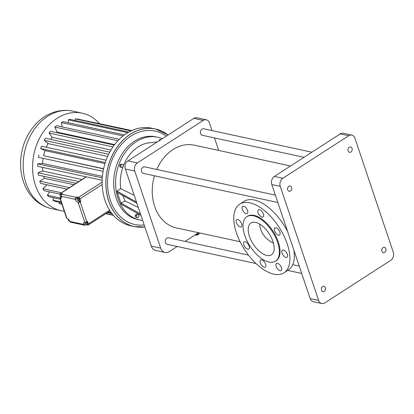 <?xml version="1.0" encoding="UTF-8"?>
<svg xmlns="http://www.w3.org/2000/svg" width="414" height="414" viewBox="0 0 414 414"><rect width="100%" height="100%" fill="white"/><g stroke="black" fill="none" stroke-linecap="round" stroke-linejoin="round"><path stroke-width="0.62" d="M177.192 246.496L169.336 251.567A8.466 6.536 -77.8 0 1 165.057 252.452A8.466 6.536 -77.8 0 1 160.699 248.141L134.747 171.034A6.05 4.668 -77.8 0 1 137.36 162.914L203.243 120.402A6.05 4.668 -77.8 0 1 206.296 119.77A6.05 4.668 -77.8 0 1 209.412 122.849L212.015 130.586M214.483 137.929L218.69 150.432M162.319 138.711A42.342 32.675 102.2 0 0 157.698 137.231A42.342 32.675 102.2 0 0 124.024 154.174A42.342 32.675 102.2 0 0 118 198.456A42.342 32.675 102.2 0 0 139.787 220.005A42.342 32.675 102.2 0 0 142.664 220.455M122.756 195.486L125.08 200.935L120.878 203.031L121.318 204.35L140.9 215.213L151.296 246.107A8.466 6.536 -77.8 0 0 155.654 250.418L165.057 252.452M140.9 215.213L140.455 213.893L120.878 203.031L116.877 191.149L120.748 188.649L134.214 195.356M157.387 141.893L149.304 142.794A36.292 28.007 102.2 0 0 123.325 166.066M123.098 166.687A36.292 28.007 102.2 0 0 120.748 188.649M121.83 164.301L120.702 164.058L119.662 165.315L119.915 166.971L122.332 167.618L123.372 166.356L123.124 164.7L121.83 164.301L120.79 165.559L121.043 167.22L122.332 167.618M137.515 214.4L136.387 214.157L135.29 215.332L135.445 217.019L137.826 217.78L138.928 216.605L138.773 214.918L137.515 214.4L136.418 215.575L136.573 217.262L137.826 217.78M160.942 139.596L159.97 139.389L158.904 140.915M140.455 213.893L125.344 169A6.05 4.668 -77.8 0 1 127.962 160.88L193.84 118.368A6.05 4.668 -77.8 0 1 196.898 117.736L206.296 119.77M198.544 232.72L185.094 241.398M240.099 241.714L176.452 227.938A42.342 32.675 -77.8 0 1 154.665 206.395A42.342 32.675 -77.8 0 1 154.458 175.79M156.746 169.476A42.342 32.675 -77.8 0 1 194.363 145.169L290.556 165.983M304.011 157.304L202.27 135.285A3.328 2.567 -77.8 0 1 200.557 133.593A3.328 2.567 -77.8 0 1 201.028 130.115A3.328 2.567 -77.8 0 1 203.678 128.785L311.908 152.207M256.08 263.568L167.142 244.322A3.328 2.567 -77.8 0 1 165.429 242.63A3.328 2.567 -77.8 0 1 165.905 239.152A3.328 2.567 -77.8 0 1 168.55 237.817L248.472 255.112M277.825 202.487L143.265 173.362A3.328 2.567 -77.8 0 1 141.552 171.67A3.328 2.567 -77.8 0 1 142.023 168.193A3.328 2.567 -77.8 0 1 144.672 166.863L275.357 195.144M157.698 137.231L155.819 136.827A42.342 32.675 102.2 0 0 122.146 153.77A42.342 32.675 102.2 0 0 116.122 198.052A42.342 32.675 102.2 0 0 137.909 219.596L139.787 220.005M136.899 203.326L117.322 192.469M136.454 202.006L116.877 191.149M119.662 165.315L120.79 165.559M119.915 166.971L121.043 167.22M135.445 217.019L136.573 217.262M135.29 215.332L136.418 215.575M158.872 140.558L159.307 140.651M166.257 136.17A47.786 36.872 102.2 0 0 121.581 144.253A47.786 36.872 102.2 0 0 110.284 200.195A47.786 36.872 102.2 0 0 144.186 224.978M125.08 200.935L138.297 207.481M197.183 233.599L197.447 234.381L195.599 234.619M199.651 232.958L197.447 234.381M321.75 303.519L313.289 301.687A6.05 4.668 -77.8 0 1 310.174 298.608L271.786 184.53A6.05 4.668 -77.8 0 1 274.399 176.411L340.277 133.898A6.05 4.668 -77.8 0 1 343.335 133.267L351.796 135.099A6.05 4.668 -77.8 0 1 354.907 138.178L393.3 252.255A6.05 4.668 -77.8 0 1 390.687 260.375L324.809 302.888A6.05 4.668 -77.8 0 1 321.75 303.519A6.05 4.668 -77.8 0 1 318.635 300.44L280.247 186.362A6.05 4.668 -77.8 0 1 282.86 178.243L348.738 135.73A6.05 4.668 -77.8 0 1 351.796 135.099M284.004 272.79A40.831 20.55 -122.8 0 0 279.129 227.343A40.831 20.55 -122.8 0 0 239.722 204.18A40.831 20.55 -122.8 0 0 236.477 232.994A40.831 20.55 -122.8 0 0 284.004 272.79L288.392 269.959A40.831 20.55 -122.8 0 0 293.878 250.185M287.668 231.731A40.831 20.55 -122.8 0 0 244.115 201.344L239.722 204.18M288.894 186.243A2.722 2.101 -77.8 0 1 290.266 185.958A2.722 2.101 -77.8 0 1 291.746 189.063A2.722 2.101 -77.8 0 1 289.117 191.278A2.722 2.101 -77.8 0 1 287.564 189.058A2.722 2.101 -77.8 0 1 288.894 186.243M322.661 286.591A2.722 2.101 -77.8 0 1 324.038 286.307A2.722 2.101 -77.8 0 1 325.518 289.412A2.722 2.101 -77.8 0 1 322.889 291.632A2.722 2.101 -77.8 0 1 321.336 289.407A2.722 2.101 -77.8 0 1 322.661 286.591M349.281 147.27A2.722 2.101 -77.8 0 1 350.658 146.986A2.722 2.101 -77.8 0 1 352.133 150.091A2.722 2.101 -77.8 0 1 349.504 152.311A2.722 2.101 -77.8 0 1 347.951 150.085A2.722 2.101 -77.8 0 1 349.281 147.27M383.053 247.619A2.722 2.101 -77.8 0 1 384.43 247.339A2.722 2.101 -77.8 0 1 385.905 250.444A2.722 2.101 -77.8 0 1 383.276 252.659A2.722 2.101 -77.8 0 1 381.724 250.439A2.722 2.101 -77.8 0 1 383.053 247.619M196.039 234.562L196.283 235.281L195.004 235.007M198.358 233.791L198.58 234.453L196.283 235.281M199.315 233.17L198.58 234.453M237.771 219.534A4.233 2.132 -122.8 0 0 236.715 219.674A4.233 2.132 -122.8 0 0 237.222 224.388A4.233 2.132 -122.8 0 0 241.31 226.789A4.233 2.132 -122.8 0 0 241.284 222.934A4.233 2.132 -122.8 0 0 237.771 219.534M245.248 241.771A4.233 2.132 -122.8 0 0 244.198 241.911A4.233 2.132 -122.8 0 0 244.705 246.62A4.233 2.132 -122.8 0 0 248.793 249.026A4.233 2.132 -122.8 0 0 248.767 245.166A4.233 2.132 -122.8 0 0 245.248 241.771M261.736 259.914A4.233 2.132 -122.8 0 0 260.685 260.054A4.233 2.132 -122.8 0 0 261.187 264.763A4.233 2.132 -122.8 0 0 265.276 267.17A4.233 2.132 -122.8 0 0 265.255 263.309A4.233 2.132 -122.8 0 0 261.736 259.914M277.566 263.34A4.233 2.132 -122.8 0 0 276.516 263.48A4.233 2.132 -122.8 0 0 277.018 268.189A4.233 2.132 -122.8 0 0 281.106 270.596A4.233 2.132 -122.8 0 0 281.08 266.735A4.233 2.132 -122.8 0 0 277.566 263.34M283.466 250.04A4.233 2.132 -122.8 0 0 282.415 250.18A4.233 2.132 -122.8 0 0 282.922 254.895A4.233 2.132 -122.8 0 0 287.011 257.296A4.233 2.132 -122.8 0 0 286.985 253.435A4.233 2.132 -122.8 0 0 283.466 250.04M275.988 227.809A4.233 2.132 -122.8 0 0 274.932 227.948A4.233 2.132 -122.8 0 0 275.439 232.658A4.233 2.132 -122.8 0 0 279.528 235.064A4.233 2.132 -122.8 0 0 279.502 231.203A4.233 2.132 -122.8 0 0 275.988 227.809M259.5 209.665A4.233 2.132 -122.8 0 0 258.45 209.805A4.233 2.132 -122.8 0 0 258.957 214.514A4.233 2.132 -122.8 0 0 263.04 216.92A4.233 2.132 -122.8 0 0 263.019 213.06A4.233 2.132 -122.8 0 0 259.5 209.665M243.67 206.239A4.233 2.132 -122.8 0 0 242.62 206.379A4.233 2.132 -122.8 0 0 243.127 211.088A4.233 2.132 -122.8 0 0 247.21 213.495A4.233 2.132 -122.8 0 0 247.189 209.634A4.233 2.132 -122.8 0 0 243.67 206.239M104.99 200.371A49.903 38.507 102.2 0 0 130.669 225.765L134.4 226.572A49.903 38.507 102.2 0 0 144.859 226.975L134.4 226.572A49.903 38.507 102.2 0 1 108.722 201.183A49.903 38.507 102.2 0 1 115.822 148.988A49.903 38.507 102.2 0 1 155.509 129.023A49.903 38.507 102.2 0 1 168.068 135L155.509 129.023L151.778 128.216A49.903 38.507 102.2 0 0 112.09 148.181A49.903 38.507 102.2 0 0 104.99 200.371M275.553 261.146L276.21 260.722A26.465 13.32 -122.8 0 0 273.054 231.266A26.465 13.32 -122.8 0 0 247.515 216.248L246.853 216.672A26.465 13.32 -122.8 0 0 244.752 235.349A26.465 13.32 -122.8 0 0 275.553 261.146A26.465 13.32 -122.8 0 0 272.396 231.69A26.465 13.32 -122.8 0 0 246.853 216.672M49.644 191.868L47.346 195.18L60.066 197.933M47.346 195.18A43.429 33.513 102.2 0 0 48.743 196.686L60.221 199.17M53.908 197.804L52.826 200.133L61.153 201.939M108.209 212.123L111.376 212.806M52.826 200.133A43.429 33.513 102.2 0 0 54.472 201.204L61.412 202.705M107.386 212.656L112.028 213.66M59.445 202.28L59.13 203.419L61.852 204.009M105.979 213.562L113.239 215.13M59.13 203.419A43.429 33.513 102.2 0 0 60.956 204.004L61.919 204.216M105.761 213.702L113.446 215.363M82.298 120.05L131.797 130.565M131 130.933L75.4 118.901A43.429 33.513 102.2 0 1 77.325 118.978L131.497 130.7M75.4 118.901L75.229 120.464M127.74 132.682L68.289 119.817A43.429 33.513 102.2 0 1 70.23 119.382L128.816 132.061M68.289 119.817L68.46 122.787M123.056 135.937L61.324 122.575A43.429 33.513 102.2 0 1 63.192 121.649L124.417 134.897M61.324 122.575L62.354 126.932M117.907 140.708L54.814 127.057A43.429 33.513 102.2 0 1 56.527 125.675L119.315 139.259M54.814 127.057L57.096 132.144L114.626 144.589M57.096 132.144A37.224 28.721 102.2 0 0 56.583 132.594M112.955 146.892L49.038 133.06A43.429 33.513 102.2 0 1 50.524 131.285L114.259 145.076M49.038 133.06L52.164 137.313L110.942 150.034M52.164 137.313A37.224 28.721 102.2 0 0 50.648 139.363M108.644 154.262L44.246 140.325A43.429 33.513 102.2 0 1 45.442 138.235L109.736 152.15M44.246 140.325L48.081 143.565L107.624 156.451M48.081 143.565A37.224 28.721 102.2 0 0 46.306 147.26M105.296 162.521L40.655 148.533A43.429 33.513 102.2 0 1 41.509 146.22L106.103 160.197M40.655 148.533L45.028 150.613L104.959 163.587M45.028 150.613A37.224 28.721 102.2 0 0 43.605 155.726L103.614 168.71M43.605 155.726L103.578 168.891M38.89 154.893A43.429 33.513 102.2 0 0 38.419 157.33L103.102 171.329M43.108 158.345A37.224 28.721 102.2 0 0 42.559 163.421L102.418 176.374M42.559 163.421L37.7 163.872L102.294 177.854M37.7 163.872A43.429 33.513 102.2 0 0 37.638 166.324L102.165 180.292M255.65 222.406A18.904 9.512 -122.8 0 0 250.956 223.027A18.904 9.512 -122.8 0 0 253.213 244.069A18.904 9.512 -122.8 0 0 271.455 254.791A18.904 9.512 -122.8 0 0 271.351 237.564A18.904 9.512 -122.8 0 0 255.65 222.406M86.795 224.807L87.887 225.045A1.511 0.761 -122.8 0 0 88.265 224.993A1.511 0.761 -122.8 0 0 88.384 223.927L87.494 221.288L86.837 221.713A1.511 0.59 -18.6 0 1 84.798 222.214A3.022 1.521 -122.8 0 0 84.047 222.318A3.022 1.521 -122.8 0 0 83.804 224.45L69.702 221.397A3.022 1.521 -122.8 0 0 66.933 218.349A1.511 0.59 -18.6 0 1 66.597 218.126L59.932 198.316A1.511 0.59 -18.6 0 0 60.268 198.544A3.022 1.521 -122.8 0 0 61.018 198.446A3.022 1.521 -122.8 0 0 61.262 196.314A1.511 1.164 102.2 0 1 61.914 194.28L62.571 193.856L60.692 193.452A1.511 0.761 -122.8 0 0 60.32 193.498A1.511 0.761 -122.8 0 0 60.196 194.57L60.258 194.746M102.134 182.098L78.556 197.318A1.511 0.761 57.2 0 1 79.938 198.839L80.828 201.478L80.171 201.908L86.837 221.713M85.237 223.529L83.804 224.45A1.511 1.164 -77.8 0 0 84.585 225.221A1.511 1.164 -77.8 0 0 85.346 225.061L86.195 224.678M61.044 197.085L60.428 197.633A1.511 0.59 -18.6 0 0 59.932 198.316M99.427 123.558A49.903 38.507 102.2 0 0 82.205 113.162A49.903 38.507 102.2 0 0 42.518 133.127A49.903 38.507 102.2 0 0 35.418 185.317A49.903 38.507 102.2 0 0 61.096 210.71A49.903 38.507 102.2 0 0 64.273 211.218M43.729 176.297A37.224 28.721 102.2 0 0 44.272 178.284L39.77 181.192A43.429 33.513 102.2 0 0 40.5 183.361L67.109 189.115M42.518 167.38A37.224 28.721 102.2 0 0 42.787 171.049L38 172.767A43.429 33.513 102.2 0 0 38.336 175.132L76.114 183.304M46.932 184.753A37.224 28.721 102.2 0 0 46.958 184.799L42.932 188.774A43.429 33.513 102.2 0 0 44.019 190.652L60.102 194.13M42.787 171.049L81.967 179.531M77.118 198.228L75.364 199.362A1.511 1.164 102.2 0 1 76.016 197.333L76.678 196.909L77.118 198.228A3.022 1.521 -122.8 0 0 77.242 198.549M78.556 197.318L76.678 196.909M259.588 224.021C260.38 232.404 265.022 238.831 273.509 243.303M85.895 222.121L85.067 223.198L85.698 224.424L86.64 224.905L87.52 224.341L87.83 223.596L87.204 222.375L86.381 221.951M78.815 200.707A3.022 1.521 -122.8 0 0 79.886 201.276L80.828 201.478M78.551 200.873L79.431 200.309L79.747 199.569L79.115 198.342L78.174 197.856L77.294 198.425L76.978 199.165L77.609 200.392L78.551 200.873L78.867 200.133L78.236 198.906L77.294 198.425M61.262 196.314L75.364 199.362A3.022 1.521 -122.8 0 0 78.132 202.41A1.511 0.59 -18.6 0 0 80.171 201.908M84.585 225.221L70.483 222.168A1.511 1.164 -77.8 0 1 69.702 221.397M61.086 197.209L61.458 197.287M61.696 194.456L60.775 194.409L59.901 194.973L60.102 196.117L61.013 197.09L61.427 196.992M38 172.767L78.769 181.591M44.272 178.284L73.946 184.706M39.77 181.192L69.438 187.614M46.958 184.799L67.058 189.151M42.932 188.774L61.438 192.779M87.83 223.596L86.956 224.165L86.324 222.939L85.382 222.458M86.64 224.905L86.956 224.165M87.204 222.375L86.324 222.939M79.115 198.342L78.236 198.906M79.747 199.569L78.867 200.133M68.124 219.016L67.999 219.679L68.734 220.864L69.614 221.159M61.489 194.233L59.901 194.973M61.205 195.434L60.61 194.803M203.243 120.402L193.84 118.368M160.699 248.141L151.296 246.107M134.747 171.034L125.344 169M137.36 162.914L127.962 160.88M168.043 135.016A49.861 38.471 102.2 0 0 120.981 142.328A49.861 38.471 102.2 0 0 108.784 201.168A49.861 38.471 102.2 0 0 144.848 226.939M348.738 135.73L340.277 133.898M318.635 300.44L310.174 298.608M280.247 186.362L271.786 184.53M282.86 178.243L274.399 176.411M109.617 210.224L88.384 223.927M102.175 184.494L79.938 198.839M60.692 193.452L86.376 176.876M76.016 197.333L61.914 194.28M79.886 201.276L78.132 202.41L84.798 222.214M61.422 197.804L60.268 198.544L66.933 218.349M82.205 113.162L72.807 111.123A49.903 38.507 102.2 0 0 33.12 131.093A49.903 38.507 102.2 0 0 26.015 183.283A49.903 38.507 102.2 0 0 51.693 208.677L61.096 210.71M138.395 213.821L140.941 215.342M295.027 253.596L294.245 253.43M299.234 266.099L292.714 264.691M301.708 273.442L287.694 270.409M110.067 210.923L88.265 224.993M86.153 176.825L60.32 193.498M51.693 208.677C46.394 207.507 41.581 205.225 37.25 201.825C30.791 196.624 26.154 189.84 23.334 181.472C20.503 172.861 19.825 163.851 21.3 154.448C23.324 142.328 28.338 132.019 36.349 123.522C44.681 114.569 58.239 108.116 72.807 111.123"/></g></svg>
